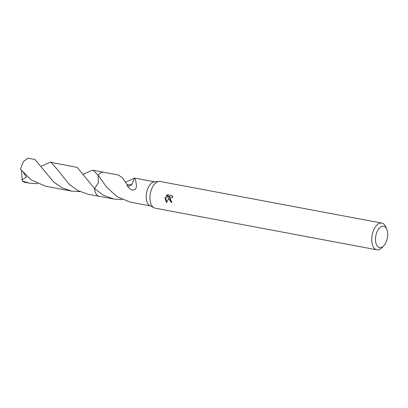 <?xml version="1.0" encoding="UTF-8"?>
<svg xmlns="http://www.w3.org/2000/svg" width="408" height="408" viewBox="0 0 408 408"><rect width="100%" height="100%" fill="white"/><g stroke="black" fill="none" stroke-linecap="round" stroke-linejoin="round"><path stroke-width="0.61" d="M383.755 245.764L382.051 247.564A13.586 7.339 -79.4 0 1 376.834 249.808L155.081 208.167A13.586 7.339 -79.4 0 1 153.954 207.774A13.586 7.339 -79.4 0 1 150.073 195.539A13.586 7.339 -79.4 0 1 158.906 181.417A13.586 7.339 -79.4 0 1 160.094 181.458L381.847 223.1A13.586 7.339 -79.4 0 1 385.897 227.088L386.83 229.383A10.868 5.87 -79.4 0 1 387.6 236.293A10.868 5.87 -79.4 0 1 383.755 245.764A10.868 5.87 -79.4 0 1 377.68 246.498A10.868 5.87 -79.4 0 1 375.574 237.461A10.868 5.87 -79.4 0 1 380.496 227.047A10.868 5.87 -79.4 0 1 386.83 229.383M153.954 207.774L149.823 205.637A12.23 6.604 -79.4 0 1 146.329 194.626A12.23 6.604 -79.4 0 1 154.28 181.912L158.906 181.417M167.571 194.672L172.008 195.503L172.91 197.37L171.722 196.972L169.993 199.282L170.84 200.904L171.646 201.282A13.586 7.339 100.6 0 0 171.646 202.674L168.805 199.058L169.213 197.375L166.561 202.597L164.98 198.339L165.164 197.487L169.657 196.529L166.066 195.85L167.576 194.672M376.834 249.808A13.586 7.339 -79.4 0 1 371.826 237.186A13.586 7.339 -79.4 0 1 381.847 223.1M125.547 182.223L134.742 178.082A12.23 6.604 100.6 0 0 134.533 178.051C135.385 178.505 136.017 181.244 136.425 186.267C136.134 191.816 129.724 190.934 127.056 185.099A12.23 6.604 -79.4 0 1 127.204 184.722L122.191 177.613L118.463 175.022L103.663 172.242A12.23 6.604 -79.4 0 0 98.129 175.267L106.682 187.18L117.025 196.646L130.254 202.123M171.641 202.48L169.718 197.329L169.213 197.375M171.722 196.972L172.788 196.967M167.892 194.733L166.576 195.804L170.172 196.477L165.663 197.441L166.729 202.164M166.576 195.804L166.066 195.85M170.172 196.477L169.657 196.529M165.663 197.441L165.158 197.487M127.056 185.099A8.155 4.406 100.6 0 0 131.769 184.584L127.204 184.722M134.533 178.051L131.769 184.584M122.283 199.583L113.949 199.058L103.494 195.264L94.59 188.624L98.318 182.845L98.124 175.256A12.235 6.61 -79.4 0 1 103.836 172.278M113.949 199.058L99.149 196.284A12.23 6.604 -79.4 0 1 94.6 188.629M83.258 174.292L92.468 170.136L93.529 170.483L98.129 175.267A12.24 6.61 -79.4 0 1 102.627 172.191A12.24 6.61 -79.4 0 1 103.657 172.232A12.24 6.61 -79.4 0 1 103.907 172.288M99.323 196.314A12.235 6.61 -79.4 0 1 94.59 188.624L77.234 167.423L50.189 162.2L51.24 162.547L57.197 169.31L69.09 184.212L77.806 190.556L87.95 194.188L99.144 196.289A12.24 6.61 -79.4 0 1 94.585 188.634M34.945 159.487L28.025 158.192L23.409 161.573L20.4 169.167L31.258 179.933L45.67 186.242L71.655 191.123L61.99 187.751L53.632 181.917L34.945 159.487M79.993 191.648L71.655 191.123M37.709 183.702L29.376 183.177L22.277 181.019L22.108 179.877L26.372 176.97L23.562 172.961M29.376 183.177L24.511 182.264L22.695 181.412A12.23 6.604 -79.4 0 1 22.277 181.019M40.968 166.352L50.189 162.2M22.108 179.877L21.609 170.687M134.732 178.077L154.826 181.851M130.218 202.113L150.312 205.887M92.468 170.136L103.657 172.232"/></g></svg>

